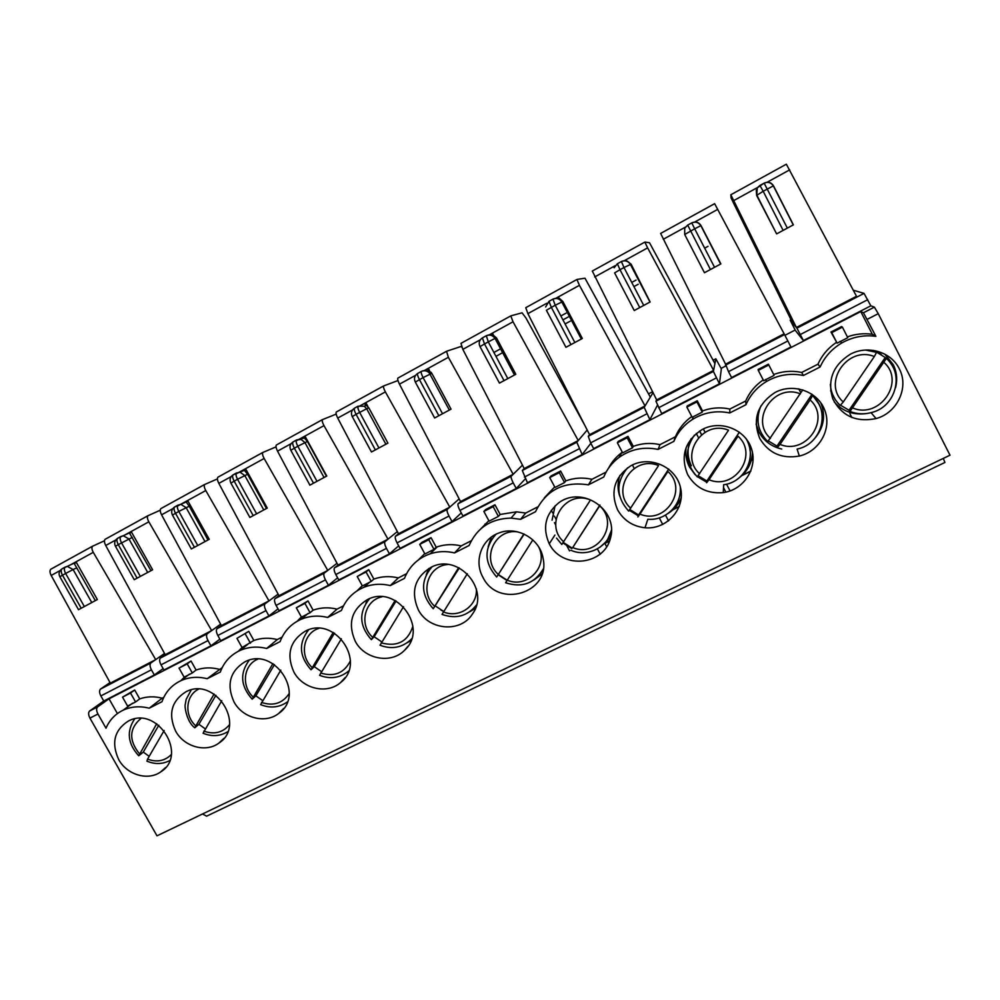 <?xml version="1.0" encoding="UTF-8"?>
<svg xmlns="http://www.w3.org/2000/svg" width="1000" height="1000" viewBox="0 0 1000 1000"><rect width="100%" height="100%" fill="white"/><g stroke="black" fill="none" stroke-linecap="round" stroke-linejoin="round"><path stroke-width="1.5" d="M699.638 473.762C678.913 455.55 702.55 419.325 728.512 430.213L697.275 476.825C685.263 463.713 684.325 449.8 694.463 435.062M709.038 479.712L738.025 436.2C758.938 454.787 734.613 490.763 709.038 479.712L706.637 482.75L706.862 481.012L739.388 432.15M614.612 272.9L620 269.713L639.75 307.575L634.25 310.525L614.612 272.9M630.712 508.212C610.288 490.225 633.088 454.762 658.562 465.562L628.638 511.1C616.05 496.95 615.675 482.537 627.513 467.875M639.963 514.087L667.913 471.488C688.525 489.825 665.062 525.05 639.963 514.087L637.863 516.95L638.6 514.987L668.713 469.062M563.612 541.737C543.475 523.975 565.475 489.25 590.475 499.975L561.825 544.475L556.55 538.112M572.712 547.562L599.675 505.825C619.987 523.938 597.35 558.438 572.712 547.562L599.925 505.012M523.875 533.962L496.7 577.013L524.15 534.1M543.237 568.962C534.625 583.475 522.087 588.062 505.625 582.75L532.825 539.888M227.75 731.725C220.113 736.3 211.887 736.812 203.088 733.25L221.762 700.675M214.088 694.038L194.788 727.8L198.888 724.3L215.925 695.288M115.463 546.287L118.275 544.612L137.113 578.15L134.238 579.7L115.463 546.287M864.013 293.387L796.925 328.162L803.4 340.55L795.4 330.487L790.175 320.125L796.925 328.162L864.013 293.387L853.288 290.2M864.038 293.4L870.837 305.812L874.388 307.137L878.25 313.688L950 455.2L157 835.825L89.938 718.125C88.312 714.9 88.2 712.537 89.588 711.025L97.575 706.925C96.2 708.425 96.325 710.788 97.938 714.013L106.013 728.2C109.513 719.987 115.262 713.962 123.263 710.125C131.35 706.488 139.987 705.85 149.188 708.213L161.988 701.7C165.425 692.05 171.725 685.037 180.912 680.675C189.137 677.025 197.887 676.375 207.175 678.713L222.162 667.638M793.4 224.85L787.35 228.113L764.137 183.137C768.088 181.4 771.225 182.3 773.512 185.825L793.4 224.85M792.725 323.15L733.913 203.85L731.075 197.862L730.825 194.737L796.363 327.475L856.5 296.3L786.35 164.2L730.837 194.762L786.35 164.2M875.888 336.325L872.312 334.263L860.775 311.562L863.45 312.775L875.888 336.325C863.863 334.738 852.537 336.938 841.888 342.912C831.975 348.75 824.712 356.775 820.113 366.987L803.413 375.487L801.7 372.463L817.987 364.175L820.113 366.987M803.4 340.55L870.837 305.812M92.737 546.1L50.763 569.237C49.638 570.538 49.775 572.612 51.188 575.45L110.337 683.125L155.7 659.613L150.912 662.95L100.562 689.038L110.037 682.575M104.475 540.763L92.575 546.225C91.538 547.475 91.775 549.5 93.275 552.325L155.7 659.613L164.525 653.462M81.2 608.25L84.35 606.55L65.625 573.462L73.112 569.55L67.25 566.35L65.075 567.163C63.963 568.475 64.138 570.575 65.625 573.462L59.85 576.737L78.513 609.688L81.2 608.25L62.462 575.188C60.987 572.3 60.812 570.212 61.938 568.888L65.263 567.025M574.85 342.512L565.938 347.3L546.4 310.262L555.212 305.225L574.85 342.512L581.3 339.038L561.838 301.812C559.6 298.438 556.638 297.538 552.938 299.113L555.212 305.225L562.888 301.525L558.7 297.725L555.837 298.312M621.487 261.5L617.388 263.75L620 269.713L623.987 267.538L643.737 305.425L650.125 301.975L630.462 264.212C628.212 260.788 625.188 259.887 621.4 261.512L623.987 267.538L631.112 264.163L626.312 260.6L624.5 260.812M480.012 346.637L484.5 343.963L504.025 380.637L499.438 383.1L480.012 346.637M368.812 407.837L366.65 408.738L364.225 406.213L358.05 406.225C357.525 407.25 358.062 409.3 359.637 412.375L378.938 447.962L387.925 443.125L368.812 407.837L364.95 403.9L366.238 403.387L363.2 404.087M352.262 416.6L356.062 414.325L375.363 449.9L371.463 451.987L352.262 416.6M321.475 671.6L314.262 666.663L311.05 669.762L333.237 632.438M76.413 562.5L97.35 599.538L95.312 600.638L74.237 563.513L76.413 562.5L73.688 563.088M776.625 233.888L756.637 195.4L763.175 191.275L783.125 230.387L776.625 233.888L756.762 195.012L757.262 187.838L759.9 185.425L763.175 191.275L773.337 185.875L793.25 224.938M217.413 478.925L204.688 484.487C203.875 485.637 204.237 487.65 205.775 490.55L268.988 600.875L221.388 625.562L217 628.713L264.975 603.862L217.075 628.663M287.225 701.988L287.337 701.95C279.2 707.575 270.312 708.475 260.625 704.638L280.825 670.125M262.625 700.55L255.875 695.837L252.2 699.137L272.913 663.625M233.975 701.875C242.562 718.125 265.387 724.1 278.688 713.438C306.4 694.638 274.15 645.65 244.688 661.963C229.9 671.388 226.337 684.7 233.975 701.875M248.787 631.35L236.938 638.337L248.787 631.35L253.875 640.475C261.375 637.837 269.188 637.537 277.288 639.55L266.65 648.475L280.1 641.625C284 631.287 290.988 623.85 301.087 619.312C309.513 615.812 318.363 615.188 327.663 617.45L337.025 609.125L343.488 605.837M253.875 640.475L242.05 647.513L238.337 651.287M207.175 678.713L220.3 672.05C223.938 662.087 230.55 654.887 240.138 650.425C248.487 646.812 257.325 646.162 266.65 648.475M255.875 695.837L274.475 664.613M748.95 442.962L750.238 451.475M706.862 481.012L698.25 475.75M691.4 465.8C687 456.85 686.912 447.825 691.137 438.713M686.1 447.6C685.2 454.375 686.312 460.8 689.425 466.875L695.088 474.613M697.3 476.65L706.712 482.2M739.338 477.7C747.562 471.25 751.95 462.863 752.475 452.55M687.712 474.688C695.638 487.987 707.475 493.963 723.25 492.612C743.775 490 758.1 467.875 751.413 448.562C745.175 429.113 720.125 419.588 701.975 429.625C684.862 441.05 680.113 456.075 687.712 474.688M629.3 510.312L638.288 515.8M668.138 513.413C674.262 509.562 678.625 504.3 681.25 497.6M619.875 475.462C617.513 482.312 617.438 489.2 619.688 496.112M617.575 509.8C623.612 520.375 632.75 526.362 645 527.762C666.637 529.875 685.612 508.787 680.537 487.762C676.038 466.6 649.412 455.012 630.625 465.9C614.375 477.113 610.037 491.75 617.575 509.8M245.963 469.412L267.262 508.075L266.462 508.5L247.575 474.25L244.288 470.15L245.963 469.412L243.05 470.075M266.462 508.512L263.775 509.963L244.775 475.513L240.075 472.225L236.4 473.05C235.625 474.2 236.012 476.275 237.55 479.263L247.575 474.25M309.9 485.125L290.8 450.262L297.812 446.25L317 481.312L324.05 477.512L304.925 442.55L301.137 439.438L296.45 440.062C295.8 441.15 296.25 443.212 297.812 446.25L307.425 441.463L303.85 437.45L305.338 436.812L302.362 437.5M317 481.312L309.85 485.163M395.138 600.462L371.375 639.625L374.125 636.75L396.1 600.988M411.65 638.75L410.438 640.013C401.65 647.825 391.512 649.562 380.037 645.238L403.537 606.688M522.463 465.15L511.213 476.225L458.125 503.738L511.175 476.262C510.812 477.275 511.5 479.475 513.225 482.863L459.913 510.412C458.2 507.062 457.6 504.85 458.088 503.787M525.337 478.837L516.25 488.5L513.225 482.863M461.825 347.2L460.737 346.562L446.55 351.262L448.375 357.3L513.188 474.275L460.55 501.575L458.125 503.738M493.162 506.65L483.862 511.425L489.1 521.163L498.4 516.4L493.162 506.65L494.963 504.775L500.163 514.462L498.4 516.4M483.862 511.425L485.725 509.525L494.963 504.775M442.525 413.738L434.637 417.987L415.312 382.075L423.1 377.6L442.525 413.738L449.338 410.075L429.3 372.987C427.013 370.55 424.4 370 421.45 371.35L421.275 371.488C420.9 372.45 421.5 374.487 423.1 377.6L431.812 373.325L427.638 369.487L428.725 369.075L425.613 369.812M431.812 373.325L451.037 409.15L449.338 410.075M429.438 370.412L428.725 369.075M429.475 372.925L427.638 369.487M459.162 498.9L447.287 509.35L395.5 536.213L447.287 509.35M461.262 512.925L452.025 521.6L449.012 516.038C447.312 512.7 446.725 510.487 447.238 509.4M397.975 380.55L383.638 385.95C383.2 386.912 383.787 388.9 385.375 391.9L449.8 507.15L398.488 533.75L395.562 536.163M428.775 539.738L419.712 544.4L424.925 553.987L433.988 549.35L428.775 539.738L431.037 537.65L436.2 547.188L433.988 549.35M419.712 544.4L422.038 542.275L431.037 537.65M378.938 447.962L375.363 449.9M367.788 406.25L366.238 403.387M365.838 405.562L364.95 403.9M486.25 335.75L482.425 337.887L484.5 343.963L488.275 341.887L507.8 378.6L504.025 380.637M507.8 378.6L514.487 375L495.037 338.4C492.825 335.087 489.925 334.188 486.312 335.712L488.275 341.887L495 338.425C492.713 335.188 489.775 334.312 486.188 335.825L482.425 337.887C479.513 339.812 478.587 342.463 479.663 345.838M496.488 337.9L495.037 338.4L514.487 375L515.812 374.275L496.488 337.9L491.975 334.15L492.85 333.875L487.975 335.175M495.975 356.362L502.013 353.013M493.9 352.488L499.95 349.162M581.388 338.988L582.325 338.475L562.888 301.525M562.938 319.887L568.138 317.038M560.862 315.963L566.075 313.125M643.737 305.425L639.75 307.575M650.125 301.975L631.112 264.163M631.75 282.425L636.05 280.087M84.35 606.55L91.775 602.55L73.112 569.55L76.762 567.825M95.312 600.638L91.775 602.55M314.262 666.663L334.513 633.188M348.625 670.962L347.738 671.737C339.325 678.138 329.938 679.338 319.587 675.312L341.388 638.812M381.812 641.912L374.125 636.75M458.65 567.65L433.237 608.725L459.3 567.962M476.425 605.062L476.425 605.062C467.438 616.175 455.975 619.288 442.025 614.4L467.337 573.725M443.688 611.462L435.513 606.075M507.175 580.225L498.488 574.612M572.112 548.075L563.188 542.388M638.6 514.987L629.837 509.525M205.212 728.8L198.888 724.3M169.7 760.6C162.525 764.275 154.938 764.463 146.938 761.162L147.562 759.137C156.875 762.537 164.788 761.012 171.287 754.575M164.175 730.475L147.562 759.137M158.8 725.225L143.287 752.087L138.737 755.775L156.725 723.725M149.175 756.35L143.287 752.087M634.2 468.387L632.4 464.975M698.487 437.625L696.3 433.438M150.963 570.688L129.537 533.15L131.55 532.225L152.613 569.8L147.7 572.45L128.925 538.975L123.287 535.725L120.775 536.562C119.763 537.825 120.013 539.925 121.512 542.837L140.35 576.4L147.7 572.45M140.35 576.4L137.113 578.15M131.55 532.225L128.763 532.837M188.05 501.213L209.237 539.312L205.012 541.587L186.125 507.638L180.85 504.35L177.862 505.2C176.975 506.413 177.275 508.488 178.8 511.45L189.225 506.213L186.2 502.038L188.05 501.213L185.2 501.85M197.763 545.5L191.337 548.95L172.45 515.075L178.8 511.45L197.763 545.5L205.012 541.587M181.062 504.25L181.938 503.638M256.625 513.812L249.875 517.438L230.888 483.075L237.55 479.263L256.625 513.812L263.775 509.963M305.338 436.812L326.775 476.037L324.05 477.512M304.225 438.125L303.85 437.45M493.212 334.55L492.85 333.875M611.512 531.475L610.413 533.763M680.925 489.738L679.887 494.787M609.538 541.163L606.087 542.863M606.425 542.55L609.6 540.975M679.188 506.662L673.05 509.7M673.4 509.375L679.262 506.475M750.788 471.2L741.812 475.637M742.175 475.3L750.863 471M753.112 459.675L751.25 460.5M148.088 515.612L105.113 539.312C104.087 540.562 104.288 542.625 105.712 545.5L165.2 654.688L160.4 658.05L207.275 633.737L160.475 657.987M160.238 510.213L147.95 515.725C147.012 516.925 147.312 518.962 148.837 521.812L211.65 630.6L165.2 654.688M204.812 484.375L160.787 508.663C159.875 509.85 160.138 511.912 161.575 514.812L221.388 625.562M262.962 452.362L217.85 477.238C217.037 478.387 217.375 480.425 218.837 483.375L278.962 595.712L275.025 598.65L324.263 573.112L275.087 598.587M276.038 446.887L262.838 452.463C262.15 453.55 262.575 455.562 264.137 458.488L327.75 570.413L278.962 595.712M322.575 419.538L276.337 445.037C275.65 446.112 276.05 448.15 277.525 451.138L337.975 565.112L334.5 567.825L384.988 541.638L334.562 567.775M336.2 414.1L322.475 419.625C321.9 420.65 322.413 422.65 323.988 425.625L388 539.175L337.975 565.112M383.725 385.863L336.312 412C335.763 413.025 336.225 415.05 337.725 418.075L398.488 533.75M446.463 351.312L397.837 378.125C397.413 379.087 397.962 381.1 399.475 384.162L460.55 501.575M510.85 315.863L460.962 343.363L510.925 315.825L522.075 312.812L525.925 317.938L584.862 425.438M460.962 343.363L462.837 349.363L524.225 468.562L522.3 470.5L576.825 442.225L522.337 470.462M510.8 315.925L513.038 321.788L578.25 440.55L524.225 468.562M576.962 279.462L525.763 307.688L577 279.438L584.987 278.212L650.312 397.15L645.037 405.925L589.575 434.688L588.25 436.3L644.2 407.3L588.25 436.3L590.625 442.875L593.663 448.612L649.887 419.65L644.188 407.337L645.037 405.925L579.425 285.325L555.538 298.45M525.763 307.688L527.888 313.637L589.575 434.688M576.938 279.513L579.425 285.325M644.85 242.075L592.3 271.05L644.875 242.062L649.5 242.738L714.925 363.587L713.625 370.375L656.663 399.9L655.938 401.225L713.413 371.438L655.938 401.225L661.688 413.575L719.45 383.8L713.413 371.463L713.625 370.375L647.625 247.875L624.05 260.825M592.3 271.05L656.663 399.9M644.85 242.113L647.625 247.875M346.488 672.712L348.263 671.912M307.675 630.15L306.837 631.888M407.275 642.663L410.925 640.75M367.575 599.538L365.863 603.237M440.775 609.963L443.663 611.512M469.7 611.788L475.45 608.25M428.812 568.462L426.25 574.675M498.325 574.837L507 580.5M533.85 580.05L541.975 574.062M491.35 537.112L488.137 546.688M562.863 542.913L571.825 548.587M599.888 547.325L610.638 537.562M555.075 505.85L552.075 520.163M597.4 548.888L600.237 554.288M606.712 546.862L605.075 543.763M659.3 517.888L662.725 524.475M668.538 520.887L665.512 515.138M723.512 487.625L725.863 492.15M730.088 490.95L726.538 484.162M692.175 417.287L702.275 412.137L696.938 401.912L686.862 407.088L692.175 417.287M622.65 452.85L632.475 447.837L627.175 437.775L617.362 442.812L622.65 452.85M554.987 487.463L564.538 482.575L559.275 472.663L549.712 477.575L554.987 487.463M362.4 585.962L371.238 581.438L366.05 571.975L357.225 576.512L362.4 585.962M301.462 617.125L310.075 612.725L304.925 603.4L296.312 607.812L301.462 617.125M245.325 634.025L250.45 643.213M236.938 638.337L242.05 647.513M184.112 677.15L192.3 672.962L187.213 663.9L179.025 668.1L184.112 677.15M127.587 706.05L135.575 701.975L130.512 693.037L122.525 697.138L127.587 706.05M219.887 639.15L210.938 645.812L163.938 670.025L161.012 664.85C159.425 661.7 159.225 659.425 160.4 658.05M210.938 645.812L208 640.575C206.388 637.388 206.125 635.125 207.2 633.8M220.637 624.175L207.275 633.737M278.038 608.9L268.95 615.925L220.775 640.738L217.838 635.487C216.225 632.3 215.95 630.037 217 628.713M268.95 615.925L266 610.6C264.375 607.375 264.025 605.138 264.975 603.862M278.113 594.125L265.05 603.8M337.625 577.825L328.438 585.275L279.037 610.725L276.087 605.388C274.45 602.163 274.1 599.913 275.025 598.65M328.438 585.275L325.462 579.875C323.812 576.613 323.387 574.375 324.2 573.162M337 563.275L324.263 573.112M398.688 545.862L389.438 553.837L338.787 579.938L335.812 574.538C334.15 571.263 333.725 569.025 334.5 567.825M389.438 553.837L386.45 548.362C384.775 545.062 384.275 542.837 384.938 541.688M397.337 531.562L384.988 541.638M452.025 521.6L400.05 548.375L397.062 542.888C395.387 539.575 394.862 537.35 395.5 536.213M590.837 443.288L582.188 454.538L527.425 482.75L522.3 470.5M582.188 454.538L576.8 442.262L587.2 430.025M653.012 392.663L650.312 397.15M714.925 363.587L715.837 358.812L721.338 368.85L719.45 383.8M100.562 689.038L100.475 689.112C99.162 690.537 99.3 692.812 100.862 695.925L103.763 701.025L89.588 711.025M163.137 668.612L154.325 674.975L151.412 669.812C149.825 666.663 149.637 664.4 150.825 663.012L150.912 662.95M293.825 671.912C302.688 688.925 327.025 694.575 340.513 682.6C367.225 662.487 334.688 614.987 305.188 631.225C289.938 640.863 286.15 654.425 293.825 671.912M355.213 641.175C364.55 659.4 391.362 664.338 404.725 650.1C429.062 628.225 396.312 583.888 367.362 599.637C351.562 609.475 347.512 623.325 355.213 641.175M418.225 609.625C428.575 630.4 460.7 633.112 472.475 613.962C490.562 589.763 458.312 552.938 431.4 567.112C414.85 577.112 410.462 591.275 418.225 609.625M482.9 577.238C498.1 609.038 550.812 593.1 543.112 558.5C540.2 538.812 516.838 525.487 498.688 533.088C481.45 539.237 473.725 561.188 482.9 577.238M549.338 543.975C562.35 569.8 604.475 565.612 610.65 537.487C618.125 509.588 582.1 485.45 558.888 502.688C545.4 513.9 542.188 527.612 549.25 543.812L549.338 543.975M175.625 731.1C184.013 746.787 205.763 752.925 218.812 743.162C246.875 725.387 214.913 675.7 185.725 691.912C171.375 701.137 168.012 714.2 175.625 731.1M118.713 759.587C126.95 774.837 147.875 781.075 160.625 771.963C188.713 755.025 157.037 705.075 128.25 721.112C114.3 730.138 111.125 742.962 118.713 759.587M686.862 407.088L687.237 405.913L697.237 400.775L702.525 410.913L702.275 412.137M697.237 400.775L696.938 401.912M702.525 410.913C711.45 407.675 720.562 407.05 729.862 409.05L729.725 412.962C716.375 410.238 703.95 412.4 692.425 419.462L693.162 416.65M691.787 416.538C684.35 421.812 678.888 428.562 675.375 436.8L673.863 441.375C677.75 432.262 683.938 424.963 692.425 419.462M675.375 436.8L659.975 444.65L658.062 449.412L673.863 441.375M617.362 442.812L618.263 441.388L628 436.375L633.263 446.362L632.475 447.837M628 436.375L627.175 437.775M633.263 446.362C641.95 443.212 650.863 442.638 659.975 444.65M622.3 452.188L621.85 452.525C616.15 456.775 611.688 462.038 608.475 468.3M606.125 472.075L591.938 479.3L588.375 484.85L603.737 477.038C607 469.162 612.087 462.638 619 457.45C630.725 449.15 643.75 446.463 658.062 449.412M549.712 477.575L551.112 475.9L560.6 471.025L565.825 480.863L564.538 482.575M560.6 471.025L559.275 472.663M565.825 480.863C574.3 477.812 583.013 477.287 591.938 479.3M554.675 486.9L544.338 497.85M537.8 506.875L525.7 513.038L520.562 519.338L535.513 511.737C546.112 490.025 563.725 481.062 588.375 484.85M500.163 514.462L516.438 511.825L525.7 513.038M488.85 520.688L480.925 528.713M471.3 540.737L461.175 545.9L454.55 552.913L469.1 545.513C477.038 527.712 491.037 518.575 511.075 518.088L520.562 519.338M436.2 547.188L437.35 546.788C445.087 544.275 453.038 543.975 461.175 545.9M424.725 553.612L418.462 559.862M406.55 573.713L398.312 577.913L390.275 585.6L404.45 578.387C409.263 566.388 417.837 558.188 430.175 553.8C438.1 551.237 446.213 550.938 454.55 552.913M357.225 576.512L368.738 569.675L373.875 579.075L371.238 581.438M368.738 569.675L366.05 571.975M373.875 579.075C381.75 576.287 389.888 575.9 398.312 577.913M362.262 585.7L357.15 590.788M327.663 617.45L341.463 610.425C345.688 599.513 353.237 591.775 364.087 587.212C372.463 583.962 381.188 583.425 390.275 585.6M296.312 607.812L308 600.9L313.113 610.163L310.075 612.725M308 600.9L304.925 603.4M313.113 610.163C320.8 607.45 328.775 607.112 337.025 609.125M301.388 616.975L297.1 621.3M277.288 639.55L282.05 637.125M179.025 668.1L191.038 661.038L196.088 670.037L192.3 672.962M191.038 661.038L187.213 663.9M196.088 670.037C203.425 667.487 211.062 667.212 219.013 669.237M184.713 676.737L180.9 680.675M122.525 697.138L134.688 690.013L139.713 698.888C146.875 696.4 154.362 696.162 162.175 698.188L163.775 697.375M162.175 698.188L149.188 708.213M139.713 698.888L135.575 701.975M134.688 690.013L130.512 693.037M860.775 311.562L109.025 698.812L97.575 706.925M109.025 698.812L117.413 713.575M154.325 674.975L103.763 701.025M516.25 488.5L462.912 515.988L459.913 510.412M657.4 405.262L649.887 419.65M202.512 813.975L206.637 816.162L944.925 462.463L943.288 458.425M783.125 230.387L787.35 228.113M756.637 195.4L756.275 190.012M847.788 337.7L837.125 343.162L831.75 332.625L842.412 327.137L847.788 337.7M884.812 354.15L893.2 364.562C896.7 371.675 897.55 379.137 895.738 386.962M867.45 413.425C854.013 415.5 842.95 411.675 834.25 401.95M899.262 368.762C909.35 387.337 897.25 412.962 876.1 418.562C856.162 422.612 841.725 416.025 832.775 398.812C827.15 380.2 832.938 365.375 850.15 354.338C867.425 344.812 891.087 351.7 899.262 368.762M866.5 350L875.5 351.45L885.238 357.5L849.05 410.262L849.95 411.488L886.438 358.325C894.712 366.413 897.775 376.175 895.612 387.6M876.612 352.225L874.338 356.525C847.35 345.475 821.9 383.3 843.25 401.987L840.25 405.425C834.175 399.7 830.875 392.663 830.375 384.338M885.238 357.5L886.438 358.325M843.25 401.987L874.338 356.525M849.05 410.262L840.612 405.275M831.75 332.625L830.987 332.013L841.562 326.575L842.412 327.137M830.987 332.013L837.125 343.162M836.325 342.463C828.062 348.05 821.95 355.288 817.987 364.175M872.312 334.263C863.825 333.088 855.512 333.95 847.375 336.875M881.4 354.513L873.125 350.363M830.625 390.688L835.088 399.275M851.888 417.562L849.9 413.688M811.812 394.087L818.7 403.775M780.025 444.387L777.312 447.6L776.988 446.125L811.888 394.487L812.475 395.763L810.088 399.925C831.312 418.775 806.075 455.525 780.025 444.387L810.088 399.925M776.988 446.125L768.5 441.025M758.037 422.175L758.05 412.038M802.788 389.825L767.775 441.613C757.663 431.275 755.387 419.35 760.95 405.85M714.613 203.663L660.638 233.425L714.638 203.688L784.538 334.575L725.475 365.188L784.538 334.575M787.85 340.962L728.5 371.637L731.575 377.562L790.938 346.975L784.55 334.6M768.662 365.05L758.288 370.375L758.112 369.475L768.4 364.188L773.713 374.5C782.875 371.15 792.2 370.462 801.7 372.463M768.4 364.188L773.713 374.5M720.863 263.9L701 225.562C698.725 222.087 695.65 221.188 691.75 222.862L694.688 228.8L701 225.562L720.863 263.9M714.538 267.312L704.45 272.738L684.7 234.5L694.688 228.8L714.538 267.312L720.775 263.95M756.112 424.113L758.95 431.962C763.888 440.988 771.5 446.675 781.762 449.038M815.5 437.525C824.013 426.775 825.763 415.15 820.738 402.675M759.825 438.587C768.7 453.225 781.862 459.05 799.325 456.05C819.375 451.5 832.075 428.938 824.775 410.225C817.875 391.375 793.213 382.638 775.062 392.488C757.275 404.175 752.2 419.538 759.825 438.587M758.288 370.375L763.65 380.737L774.013 375.438M763.213 379.9C755.3 385.337 749.463 392.362 745.7 400.988L745.962 404.712C750.238 394.95 757.038 387.238 766.35 381.562C777.95 374.875 790.3 372.85 803.413 375.487M728.5 371.637L725.562 364.175L784.087 333.837M660.638 233.425L725.562 364.175M704.675 248.175L708.012 246.337M745.7 400.988L729.862 409.05M745.962 404.712L729.725 412.962M633.913 286.588L638.225 284.25M208 539.975L189.225 506.213M326.425 476.238L307.425 441.463M565.062 323.938L570.3 321.15M650 302.05L630.312 264.262C628.025 260.963 625.037 260.062 621.35 261.575L617.388 263.75L614.138 267.787L617.4 263.7M498.263 574.4C480.887 558.987 494.988 528.125 517.975 531.938M195.55 725.675C184.163 715.175 185.675 695.45 198.487 689.2M120.95 536.438L117.55 538.337C116.538 539.6 116.775 541.688 118.275 544.612L132.3 537.4M240.2 650.375L239.8 649.65M773.525 185.837L773.337 185.875C771.05 182.5 767.975 181.588 764.137 183.137L757.262 187.838M863.438 312.762L874.375 307.137L863.45 312.775M867.25 319.325L878.25 313.688M733.8 200.55L757.463 187.55M766.9 182.375L789.725 169.838M800.312 334.538L867.725 299.7M93.275 552.325L70.475 564.85M60.15 570.525L51.188 575.45M385.875 444.225L366.65 408.738L356.062 414.325C354.487 411.262 353.963 409.212 354.487 408.175C351.438 410.312 350.688 413.1 352.225 416.55M358.15 406.125L354.487 408.175L358.05 406.225L364.225 406.213L366.838 405.15M310.938 669.663C299.137 656.325 298.375 643.05 308.637 629.825L308.512 629.95M289.188 693.525C282.625 703.363 273.387 706.338 261.5 702.438M253.088 696.912C241.062 685.888 243.562 664.85 257.738 659.175M747.663 466.788C751.737 457.238 751.275 447.925 746.237 438.85M296.562 439.95L292.975 441.975C292.312 443.062 292.762 445.125 294.325 448.162L313.5 483.188M371.287 639.55C359.2 625.837 358.612 612.225 369.538 598.7L368.562 599.725M372.562 637.212C358.825 624.788 364.412 600.325 382 596.8M556.05 519.25L554.388 516.138L556.062 519.237M421.35 371.4L417.612 373.5C417.225 374.462 417.837 376.5 419.438 379.613L438.837 415.725M485.588 525.2L484.988 524.062M552.888 299.137L549 301.325L551.337 307.337L570.962 344.6M312.075 667.438C299.288 655.788 303.087 633.212 318.812 628.375M350.375 660.837C344.237 673.1 334.312 677.15 320.613 673.012M412.912 626.188C407.912 641.587 397.35 647.138 381.225 642.85M434.6 606.213C419.55 592.712 427.925 565.75 447.825 564.5M476.337 588.812C477.85 605.763 459.175 618.713 443.413 611.9M540.95 572.925L543.237 568.975M538.763 547.087C548.725 566.512 527.075 588.913 507.212 580.15M607.9 538.888L611.538 530.05M676.775 503.575C679.575 498.363 680.763 492.788 680.312 486.875M229.488 724.675C222.862 732.625 214.3 734.775 203.825 731.137M140.887 718.475C129.188 728.55 128.688 740.288 139.4 753.725M701.513 434.738L699.587 431.037M752.925 455.513L752.375 454.438M178.025 505.075L174.562 507.013C173.663 508.225 173.962 510.312 175.487 513.263L194.438 547.288M236.55 472.925L233.025 474.9C232.237 476.062 232.613 478.137 234.15 481.125L253.225 515.65M569.55 550.887L566.95 546.013M555.8 525.125L554.462 522.612M705.062 432.275L703.325 428.938M148.837 521.812L124.663 535.087M115.75 539.987L105.712 545.5M205.775 490.55L177.413 506.125M172.725 508.7L161.575 514.812M264.137 458.488L236.025 473.925M231.15 476.613L218.837 483.375M323.988 425.625L296.15 440.913M291.05 443.713L277.525 451.138M385.375 391.9L357.825 407.038M352.512 409.95L337.725 418.075M448.375 357.3L423.963 370.712M415.588 375.312L399.475 384.162M513.038 321.788L489.65 334.637M480.337 339.75L462.837 349.363M546.825 303.238L527.888 313.637M615.125 265.725L594.675 276.95M208 640.575L161.012 664.85M266 610.6L217.838 635.487M325.462 579.875L276.087 605.388M386.45 548.362L335.812 574.538M449.012 516.038L397.062 542.888M579.15 448.8L524.4 477.088M652.55 391.75L648.512 393.85M646.838 413.825L590.625 442.875M715.837 358.812L713.112 360.225M716.388 377.887L658.625 407.738M151.412 669.812L100.862 695.925M97.638 706.875L89.663 710.975M97.938 714.013L89.938 718.125M790.175 320.125L791.012 319.688M852.987 408.075C879.55 419.3 905.725 381.737 884.188 362.638M886.462 358.55C904.625 374.062 895.675 406.413 872.237 412.337C864.638 414.538 857.237 414.263 850.025 411.512M820.612 428.25C824.438 415.725 821.725 404.837 812.487 395.588M770.45 438.375C749.425 419.925 773.95 382.912 800.413 393.875M800.2 391.625L798.775 388.837M720.612 264.037L700.825 225.613C698.525 222.288 695.5 221.375 691.75 222.9L687.675 225.1L710.438 269.513M687.675 225.1L684.712 228.162L687.663 225.1L691.75 222.9M717.7 209.387L694.475 222.15M685.312 227.175L663.288 239.275M684.7 234.488L684.712 228.162M795.163 330.025L784.938 335.325M725.75 365.988L721.112 368.4M495.812 534.375C483.812 548.462 484.113 562.675 496.675 576.987M191.213 689.938L186.163 699.362L185.275 704.325C184.288 706.075 186.725 721.825 194.65 727.688M130.912 532.225L117.55 538.337C114.675 540.425 113.975 543.062 115.438 546.25M50.763 569.25L92.575 546.213M75.475 562.525L61.938 568.888C59.075 570.975 58.375 573.587 59.825 576.712M581.3 339.038L561.725 301.85C559.438 298.575 556.487 297.7 552.85 299.2L549 301.325L545.638 306.988M283.8 708.312L278.688 713.438M240.138 650.425L247.887 644.25M249.213 660.225C239.625 673.175 240.575 686.1 252.075 699.025M723.662 484.725L723.25 492.612M647.825 519.263L645 527.762M230.863 483.025C229.35 479.712 230.075 477.013 233.025 474.9L244.5 470.288M304.65 437.95L296.45 440.062L292.975 441.975C289.988 444.087 289.25 446.825 290.775 450.213M431.163 372.275L429.3 372.987C426.925 370.613 424.25 370.112 421.275 371.488L417.612 373.5C414.513 375.65 413.725 378.488 415.288 382.013M431.938 566.875C420.412 580.688 420.825 594.612 433.188 608.675M611.538 529.975C608.112 547.375 587.3 557.65 570.9 550.288M647.913 519.263C665.913 520.9 682.425 504.4 680.238 486.55M723.6 484.738C745.025 482.337 757.788 455.875 745.662 438.113M138.6 755.65C127.725 743.562 126.4 731.338 134.613 718.962M172.425 515.025C170.95 511.788 171.663 509.113 174.562 507.013L187.838 501.2M485.025 524.025L485.637 525.163M551.275 510.262L552.688 512.925M692.4 417.137L692.825 417.938M699.638 431L701.562 434.688M105.1 539.325L147.95 515.725M160.787 508.663L204.688 484.487M217.838 477.238L262.85 452.463M276.337 445.037L322.488 419.625M336.312 412.013L383.65 385.938M397.837 378.137L446.4 351.388M100.475 689.112L150.825 663.012M345.175 677.55L340.513 682.6M407.887 646.325L404.725 650.1M554.888 535.075L549.25 543.812M223.938 738.312L218.812 743.162M165.6 767.5L160.625 771.963M619 457.45L621.85 452.525M511.075 518.088L516.438 511.825M430.175 553.8L437.35 546.788M364.087 587.212L370.05 581.888M301.087 619.312L307.975 613.55M180.912 680.675L189.475 674.1M123.263 710.125L132.613 703.188M871.038 412.675L876.1 418.562M876.65 352.375L865.588 350.05M841.888 342.912L840.013 341.362M759.95 185.438L764.137 183.137M797.525 448.975C821.363 444.237 830.9 411.463 812.475 395.763M797.113 449.075L799.325 456.05M766.35 381.562L765.812 379.375"/></g></svg>
